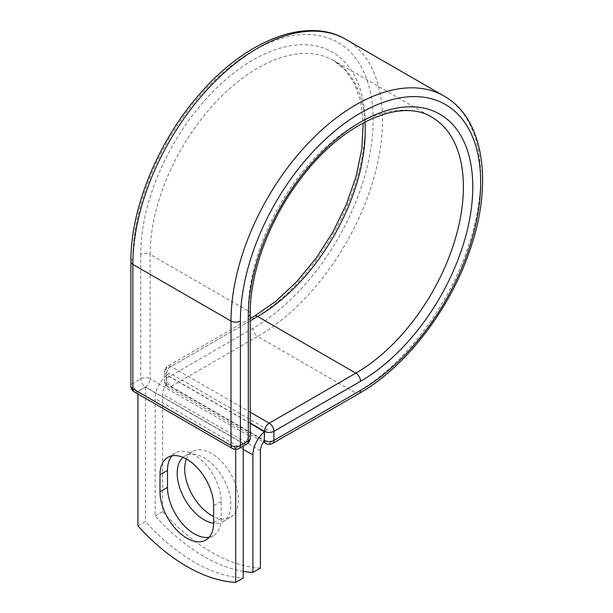 <?xml version="1.0" encoding="UTF-8"?>
<svg xmlns="http://www.w3.org/2000/svg" width="613" height="613" viewBox="0 0 613 613"><rect width="100%" height="100%" fill="white"/><g stroke="black" fill="none" stroke-linecap="round" stroke-linejoin="round"><path stroke-width="0.46" stroke-dasharray="3.06 2.3" d="M209.171 537.241A37.945 21.907 -120 0 0 213.301 535.724A37.945 21.907 -120 0 0 221.155 518.353L221.155 501.373A37.945 21.907 -120 0 0 204.596 463.19A37.945 21.907 -120 0 0 175.356 453.022A37.945 21.907 -120 0 0 171.977 455.842M186.429 459.022A37.945 21.907 60 0 1 192.566 451.582A37.945 21.907 60 0 1 211.539 453.459A37.945 21.907 60 0 1 236.319 486.891A37.945 21.907 60 0 1 230.503 517.295A37.945 21.907 60 0 1 213.646 516.537M183.034 457.367A37.945 21.907 60 0 1 185.057 455.919A37.945 21.907 60 0 1 204.029 457.796A37.945 21.907 60 0 1 228.81 491.228A37.945 21.907 60 0 1 222.994 521.632A37.945 21.907 60 0 1 213.646 523.249M243.215 571.354A165.924 95.797 -120 0 1 155.143 515.97L155.143 398.473A20.704 11.954 -60 0 1 166.56 375.386L166.56 383.868A6.636 3.831 120 0 0 166.59 384.497L264.364 440.939M260.418 568.082A165.924 95.797 60 0 1 162.652 511.633L162.652 394.136A10.092 5.823 -60 0 1 166.59 384.497M155.143 515.97L162.652 511.633M169.786 373.11L166.56 375.386A20.704 11.954 -60 0 1 169.786 373.11L267.552 429.56A20.704 11.954 120 0 0 264.333 431.836M267.552 429.56L264.333 431.422M250.242 423.284L166.56 374.972M243.215 443.613L145.442 387.163L137.933 391.5L235.706 447.95L243.215 443.613L243.215 446.088M137.933 525.9L145.442 521.563A165.924 95.797 60 0 0 243.215 578.013M235.706 447.95L235.706 449.39M145.442 387.163L145.442 521.563M137.933 391.5L137.933 393.975M221.155 518.353L213.646 522.69M243.215 449.321L155.143 398.473M260.418 450.586L162.652 394.136M250.242 423.062L166.368 374.635L166.56 383.868M130.906 261.667A6.636 3.831 0 0 1 132.852 258.962A169.908 98.095 -60 0 1 252.993 50.871A169.908 98.095 -60 0 1 373.133 120.232A169.908 98.095 -60 0 1 252.993 328.323A6.636 3.831 -120 0 0 257.682 336.453L171.058 386.466A6.636 3.831 60 0 1 166.368 378.336L166.368 369.218A6.636 3.831 60 0 1 167.74 366.176A6.636 3.831 60 0 1 171.058 366.505L250.242 412.22M252.993 328.323L166.368 378.336A6.636 3.831 180 0 0 164.422 381.048L164.422 371.922A6.636 3.831 180 0 1 166.368 369.218L252.993 319.204A6.636 3.831 -120 0 1 254.364 316.162M345.954 39.416A176.544 101.927 -60 0 1 373.018 180.881A176.544 101.927 -60 0 1 257.682 336.453L355.846 393.125L269.222 443.138L171.058 386.466A6.636 3.831 120 0 1 167.74 386.795L263.475 442.065M272.54 443.467A6.636 3.831 60 0 1 269.222 443.138A6.636 3.831 120 0 1 265.904 443.467M444.118 96.088A176.544 101.927 -60 0 1 471.175 237.56A176.544 101.927 -60 0 1 355.846 393.125A6.636 3.831 -120 0 0 359.164 393.454M250.242 320.791L171.058 366.505A6.636 3.831 120 0 0 166.368 374.635A6.636 3.831 180 0 1 164.422 371.922A6.636 6.636 0 0 1 167.74 366.176L250.242 318.545M250.242 313.779A6.636 3.831 0 0 0 248.296 311.075A152.093 87.812 -60 0 1 314.691 158.008A152.093 87.812 -60 0 1 431.897 117.259L333.733 60.587A152.093 87.812 -60 0 1 364.988 121.941M250.242 438.195A6.636 3.831 0 0 0 248.296 435.483L248.296 311.075L150.131 254.403A152.093 87.812 -60 0 1 216.527 101.337A152.093 87.812 -60 0 1 333.733 60.587L345.502 70.211L354.605 84.019L360.643 101.773L363.21 122.876M246.924 443.942A6.636 3.831 -120 0 1 243.606 443.613L235.706 448.172L137.542 391.5L145.442 386.941L243.606 443.613A6.636 3.831 120 0 0 248.296 435.483L150.131 378.811L150.131 254.403A6.636 3.831 0 0 0 140.752 254.403A158.736 91.643 -60 0 1 252.993 59.99A158.736 91.643 -60 0 1 365.233 124.799A158.736 91.643 -60 0 1 252.993 319.204M140.752 254.403L140.752 378.811A6.636 3.831 -120 0 0 145.442 386.941A6.636 3.831 120 0 0 150.131 378.811A6.636 3.831 0 0 0 140.752 378.811L132.852 383.37A6.636 3.831 0 0 0 130.906 386.083M132.852 258.962L132.852 383.37A6.636 3.831 -120 0 0 137.542 391.5A6.636 3.831 120 0 1 134.224 391.83M221.155 501.373L213.646 505.71M166.368 383.761A6.636 3.831 180 0 1 164.422 381.048A6.636 6.636 0 0 0 167.74 386.795A6.636 3.831 120 0 1 166.368 383.761M232.388 448.501A6.636 3.831 120 0 0 235.706 448.172A6.636 3.831 -120 0 0 239.024 448.501M213.301 535.724L205.792 540.053M185.057 455.919L192.566 451.582M222.994 521.632L230.503 517.295M175.356 453.022L167.847 457.359"/><path stroke-width="0.92" d="M186.819 538.176A37.945 21.907 -120 0 0 205.792 540.053A37.945 21.907 -120 0 0 213.646 522.69L213.646 505.71A37.945 21.907 -120 0 0 197.087 467.527A37.945 21.907 -120 0 0 167.847 457.359A37.945 21.907 -120 0 0 159.993 474.73L159.993 491.71A37.945 21.907 -120 0 0 186.819 538.176M171.977 455.842A37.945 21.907 -120 0 0 167.502 470.393L167.502 487.373A37.945 21.907 -120 0 0 194.329 533.839A37.945 21.907 -120 0 0 209.171 537.241M213.646 516.537A37.945 21.907 60 0 1 211.539 515.418A37.945 21.907 60 0 1 186.429 459.022M213.646 523.249A37.945 21.907 60 0 1 204.029 519.755A37.945 21.907 60 0 1 179.862 488.277A37.945 21.907 60 0 1 183.034 457.367M243.215 571.354A165.924 95.797 -120 0 0 252.908 572.412L252.908 454.923A20.704 11.954 -60 0 1 264.333 431.836L264.333 440.318L264.525 431.307L250.242 423.062M252.908 572.412L260.418 568.082L260.418 450.586A10.092 5.823 -60 0 1 264.364 440.939A6.636 3.831 -60 0 1 264.333 440.318M264.333 431.836L250.242 423.284M235.706 449.39L235.706 582.35L243.215 578.013L243.215 446.088M235.706 582.35A165.924 95.797 60 0 1 137.933 525.9L137.933 393.975M252.908 454.923L243.215 449.321M360.536 390.42L273.911 440.433A6.636 3.831 60 0 1 272.54 443.467L359.164 393.454A6.636 3.831 -120 0 0 360.536 390.42A169.908 98.095 -60 0 0 480.676 182.329A169.908 98.095 -60 0 0 360.536 112.961A169.908 98.095 -60 0 0 240.396 321.051L240.396 445.467L248.296 440.908A6.636 3.831 0 0 0 250.242 438.195L250.242 313.779C249.874 271.191 270.67 216.404 303.029 175.655C344.368 121.596 401.929 97.873 431.897 117.259A152.093 87.812 -60 0 1 455.206 239.139A152.093 87.812 -60 0 1 355.846 373.164L269.222 423.177A6.636 3.831 60 0 1 273.911 431.307L273.911 440.433A6.636 3.831 180 0 1 264.525 440.433A6.636 3.831 120 0 0 265.904 443.467A6.636 6.636 0 0 0 272.54 443.467M250.242 313.779A6.636 3.831 0 0 1 248.296 316.492A158.736 91.643 -60 0 1 360.536 122.087A158.736 91.643 -60 0 1 472.776 186.888A158.736 91.643 -60 0 1 360.536 381.294L273.911 431.307A6.636 3.831 180 0 1 264.525 431.307A6.636 3.831 120 0 1 269.222 423.177L250.242 412.22M360.536 381.294A6.636 3.831 -120 0 0 355.846 373.164L257.682 316.492L250.242 320.791M364.988 121.941A152.093 87.812 -60 0 1 257.682 316.492A6.636 3.831 -120 0 0 254.364 316.162L250.242 318.545M130.906 261.667A6.636 3.831 0 0 0 132.852 264.379A176.544 101.927 -60 0 1 209.914 86.717A176.544 101.927 -60 0 1 345.954 39.416C306.967 16.168 246.503 40.098 200.52 93.092C158.606 140.048 130.446 207.922 130.906 261.667L130.906 386.083A6.636 3.831 0 0 0 132.852 388.795L231.009 445.467A6.636 3.831 0 0 0 240.396 445.467A6.636 3.831 -120 0 1 239.024 448.501L246.924 443.942A6.636 3.831 -120 0 0 248.296 440.908L248.296 316.492M130.906 386.083A6.636 6.636 0 0 0 134.224 391.83A6.636 3.831 120 0 1 132.852 388.795L132.852 264.379L231.009 321.051A176.544 101.927 -60 0 1 308.071 143.388A176.544 101.927 -60 0 1 444.118 96.088L345.954 39.416M134.224 391.83L232.388 448.501A6.636 3.831 120 0 1 231.009 445.467L231.009 321.051A6.636 3.831 0 0 0 240.396 321.051M167.502 470.393L159.993 474.73M167.502 487.373L159.993 491.71M359.164 393.454C405.913 366.995 450.601 308.707 470.324 248.962C493.258 182.613 483.764 118.24 444.118 96.088M254.364 316.162L275.957 301.175L296.815 281.628L316.009 258.341L332.744 232.289L346.307 204.535L356.138 176.253L361.846 148.637L363.21 122.876M263.475 442.065L265.904 443.467M246.924 443.942A6.636 6.636 0 0 0 250.242 438.195M232.388 448.501A6.636 6.636 0 0 0 239.024 448.501"/></g></svg>
